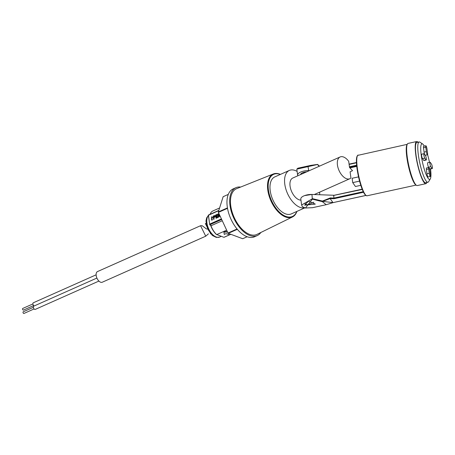 <?xml version="1.0" encoding="UTF-8"?>
<svg xmlns="http://www.w3.org/2000/svg" width="455" height="455" viewBox="0 0 455 455"><rect width="100%" height="100%" fill="white"/><g stroke="black" fill="none" stroke-linecap="round" stroke-linejoin="round"><path stroke-width="0.68" d="M348.701 161.315L349.52 167.48L352.528 170.665L350.1 171.819L350.924 177.979A11.915 6.524 -114 0 1 349.827 178.73A11.915 6.524 -114 0 1 339.026 170.494A11.915 6.524 -114 0 1 340.141 156.958A11.915 6.524 -114 0 1 348.701 161.315M215.061 215.903L214.51 216.148M214.021 216.989L214.083 217.467M210.773 225.259A14.298 7.826 66 0 0 216.671 234.609L226.658 230.167M210.608 225.202A13.821 7.564 -114 0 0 216.313 234.365L223.905 237.317L230.753 234.268M227.318 231.589L223.894 231.64L224.235 234.422L226.061 233.608L229.377 234.848L230.713 234.251M240.638 187.068A26.214 14.344 66 0 0 235.923 187.676L233.188 188.893A26.214 14.344 66 0 0 227.255 206.644A26.214 14.344 66 0 0 254.504 236.793L257.234 235.576A26.214 14.344 66 0 0 260.846 232.488M311.925 194.456L304.6 195.599M300.954 200.132A11.915 6.524 -114 0 1 291.126 190.304A11.915 6.524 -114 0 1 292.758 178.042L340.141 156.958M303.712 173.167L303.041 172.553M297.126 171.433A20.259 11.085 66 0 0 289.369 170.42A20.259 11.085 66 0 0 286.974 192.249A20.259 11.085 66 0 0 304.486 207.855M304.759 207.912L291.263 213.918A20.259 11.085 -114 0 1 272.898 199.921A20.259 11.085 -114 0 1 274.792 176.904L289.369 170.42M280.303 174.453A23.057 12.621 66 0 0 271.498 200.541A23.057 12.621 66 0 0 296.768 211.467M296.899 211.41A23.535 12.882 -114 0 1 292.48 216.961A23.535 12.882 -114 0 1 270.907 200.803A23.535 12.882 -114 0 1 273.353 173.964A23.535 12.882 -114 0 1 280.428 174.396M292.48 216.961L257.007 234.37A25.025 13.695 -114 0 1 234.069 217.194A25.025 13.695 -114 0 1 236.668 188.654L273.353 173.964M305.021 203.516A4.766 1.888 172.4 0 0 308.075 204.75L313.779 202.208M235.923 187.676A26.214 14.344 66 0 0 229.991 205.427A26.214 14.344 66 0 0 257.234 235.576M223.143 196.702L228.302 194.387L223.143 196.702L218.332 211.956L227.443 207.901M237.339 229.314L228.279 233.347L242.691 238.727L247.15 236.748M227.517 208.327L218.389 212.388L227.989 233.028L237.066 228.99M223.905 237.317A14.298 7.826 66 0 0 224.508 237.1L230.816 234.291M219.583 207.992L212.883 210.972A14.298 7.826 66 0 0 210.096 214.299M221.687 219.481L209.641 224.838L211.507 225.538L222.279 220.743M227.523 232.022L223.957 232.078L223.894 231.64M223.957 232.078L224.235 234.422M219.68 215.164L218.559 213.731L218.104 213.93L218.542 217.183L218.997 216.984L218.741 215.084L219.907 216.58L220.265 216.421M216.131 215.386L217.496 214.777L217.422 214.237L215.602 215.044L216.034 218.298L217.86 217.49L217.786 216.95L216.415 217.553L216.307 216.739L217.678 216.136L217.604 215.59L216.239 216.199L216.131 215.386M211.592 216.83L211.609 220.101L212.024 220.083L212.007 216.819L211.592 216.83M214.544 217.262A0.904 0.665 -69.5 0 0 214.322 215.613L213.185 216.119L213.623 219.373L214.077 219.173L213.861 217.564L214.544 217.262M218.741 210.665L208.458 215.238L209.647 224.127L221.414 218.895M209.647 224.127L208.339 215.079L218.821 210.415M213.901 216.387L213.185 216.119M213.924 216.95L214.47 216.711L214.538 216.159L213.85 216.409L213.924 216.95L214.629 217.217M212.366 217.103L211.984 217.427M211.729 219.515L212.002 220.095M212.644 217.683L211.666 217.371L211.791 219.549L211.825 217.371M216.938 216.461L216.239 216.199M217.12 217.82L216.415 217.553M216.483 216.29L216.529 216.643M216.665 217.649L216.711 218.002M216.301 215.312L215.602 215.044M218.741 215.084L220.186 216.25M218.918 214.186L218.992 215.175M218.861 214.214L218.104 213.93M228.279 233.347L227.989 233.028L228.279 233.347M218.355 212.269L218.332 211.956L218.355 212.269M332.98 202.606L330.12 198.568L322.72 201.377L333.043 202.617L365.786 195.445M363.522 192.266L334.015 198.704L330.12 198.568M332.997 202.629L326.212 204.699L322.328 201.65L312.34 199.171L305.498 207.981L312.448 207.707L326.212 204.699L333.026 202.634L365.831 195.479L333.043 202.617M310.725 165.393L297.849 168.208L310.725 165.393L317.67 164.465L296.819 169.141L297.621 175.147A8.344 3.304 -7.6 0 1 308.763 170.597L307.927 166.109M308.41 201.201L304.634 205.177L315.309 204.102L308.41 201.201M416.45 185.339L415.773 184.889A20.97 3.919 -102.3 0 1 408.283 165.449A20.97 3.919 -102.3 0 1 406.992 144.662L407.418 143.968A21.567 4.032 77.7 0 0 408.744 165.347A21.567 4.032 77.7 0 0 416.45 185.339A21.567 4.032 77.7 0 0 417.28 185.56L425.857 183.689A21.567 4.032 -102.3 0 1 417.32 163.476A21.567 4.032 -102.3 0 1 416.661 141.545A21.567 4.032 -102.3 0 1 418.026 142.227M319.205 166.274L317.607 164.704M309.434 170.619L308.763 170.597M297.866 175.767A8.344 3.304 -7.6 0 1 297.621 175.147M319.666 192.152L319.677 194.74M312.34 199.171L311.948 194.456A8.344 3.304 172.4 0 0 300.806 199L301.608 205.012L312.511 198.681L322.459 201.059L330.228 197.931L333.981 198.073L333.663 195.684L334.374 195.28L362.169 189.217M362.26 189.445L334.374 195.28M311.948 194.456L334.215 195.275M306.704 171.836A5.363 2.121 172.4 0 0 300.567 174.566M358.529 176.881L352.13 178.275L352.71 182.614L355.457 186.499L360.798 185.333M416.661 141.545L408.084 143.416A21.567 4.032 77.7 0 0 407.418 143.968M426.813 182.506A21.567 4.032 -102.3 0 1 425.857 183.689M317.67 164.465L319.433 166.172L317.363 164.443M352.71 182.614L359.564 181.118M334.015 198.704L333.981 198.073L363.232 191.686M330.12 198.562L330.228 197.931M322.72 201.377L322.459 201.059L322.328 201.65A0.478 0.392 -17 0 0 322.72 201.377M430.549 168.93A18.228 3.407 -102.3 0 1 430.282 178.969A18.228 3.407 -102.3 0 1 425.658 173.298A18.228 3.407 -102.3 0 1 421.222 155.104A18.228 3.407 -102.3 0 1 422.655 143.996A18.228 3.407 -102.3 0 1 424.299 146.123M427.575 154.649A18.228 3.407 -102.3 0 1 429.469 162.321M429.31 168.287L429.742 168.902A2.383 0.444 77.7 0 0 429.964 169.061L432.25 168.56A2.383 0.444 77.7 0 0 432.273 166.621A2.383 0.444 77.7 0 0 431.454 164.062L430.248 162.361A2.383 0.444 77.7 0 0 430.026 162.202A2.383 0.444 77.7 0 0 430.003 164.141A2.383 0.444 77.7 0 0 430.822 166.701L432.034 168.401A2.383 0.444 77.7 0 0 432.25 168.56M430.026 162.202L427.74 162.702A2.383 0.444 77.7 0 0 427.717 164.642A2.383 0.444 77.7 0 0 428.536 167.195L428.735 167.474M423.997 153.682L421.711 154.182A2.383 0.444 77.7 0 0 421.688 156.122A2.383 0.444 77.7 0 0 422.507 158.676L423.713 160.382A2.383 0.444 77.7 0 0 423.929 160.541L426.216 160.041A2.383 0.444 77.7 0 0 426.238 158.101A2.383 0.444 77.7 0 0 425.419 155.542L424.214 153.841A2.383 0.444 77.7 0 0 423.997 153.682A2.383 0.444 77.7 0 0 423.975 155.621A2.383 0.444 77.7 0 0 424.794 158.175L425.999 159.881A2.383 0.444 77.7 0 0 426.216 160.041M425.88 145.782A2.383 0.444 77.7 0 0 425.783 147.255L426.363 151.595A2.383 0.444 77.7 0 0 427.472 154.774A2.383 0.444 77.7 0 0 427.569 153.295L426.989 148.961A2.383 0.444 77.7 0 0 425.88 145.782L423.594 146.277A2.383 0.444 77.7 0 0 423.497 147.756L424.077 152.095A2.383 0.444 77.7 0 0 424.646 154.45M428.775 167.468L426.483 167.969A2.383 0.444 77.7 0 0 426.392 169.442L426.966 173.782A2.383 0.444 77.7 0 0 428.081 176.961L430.367 176.46A2.383 0.444 77.7 0 0 430.464 174.987L429.884 170.648A2.383 0.444 77.7 0 0 428.775 167.468A2.383 0.444 77.7 0 0 428.678 168.947L429.258 173.281A2.383 0.444 77.7 0 0 430.367 176.46M430.282 178.969L428.582 181.733A20.611 3.856 -102.3 0 1 427.945 182.262A20.611 3.856 -102.3 0 1 418.333 154.751A20.611 3.856 -102.3 0 1 419.152 141.977A20.611 3.856 -102.3 0 1 419.948 142.193L422.655 143.996M427.945 182.262L425.658 182.756A20.611 3.856 -102.3 0 1 416.046 155.246A20.611 3.856 -102.3 0 1 416.865 142.478L419.152 141.977M200.564 225.714L97.506 271.567A5.841 3.196 66 0 0 96.477 276.873A5.841 3.196 66 0 0 100.612 282.219A5.841 3.196 66 0 0 102.256 282.231L205.734 236.196L200.564 225.714L202.191 225.731L206.672 229.098M208.413 233.825L205.734 236.196M34.142 305.976A1.786 0.978 -114 0 1 32.982 304.304A1.786 0.978 -114 0 1 33.323 302.774L96.124 274.826M98.906 281.076L35.234 309.406A1.786 0.978 -114 0 1 34.734 309.4A1.786 0.978 -114 0 1 33.465 307.762A1.786 0.978 -114 0 1 33.784 306.141L96.904 278.056M34.097 308.934L23.939 313.455A0.893 0.489 -114 0 1 23.131 312.835A0.893 0.489 -114 0 1 23.211 311.817L33.374 307.301M33.636 305.567L23.478 310.088A0.893 0.489 -114 0 1 22.665 309.468A0.893 0.489 -114 0 1 22.75 308.45L32.908 303.934M206.007 223.291L205.341 223.587L210.756 233.961M215.056 215.886L214.322 215.613M214.47 216.711L214.953 216.887M349.082 164.17L356.436 162.566M358.148 155.047A20.85 3.896 77.7 0 0 357.317 167.963A20.85 3.896 77.7 0 0 367.037 195.792L365.644 195.331L363.846 192.886L361.31 186.874L358.273 175.721L356.652 165.54L356.458 158.988L357.482 155.434L407.185 144.349M365.957 195.36A20.373 3.811 -102.3 0 1 358.415 176.33A20.373 3.811 -102.3 0 1 357.34 155.889M356.686 165.859L349.514 167.423M356.743 166.388L349.901 167.878M356.447 162.81L349.11 164.414M349.429 166.797L356.623 165.228M432.034 168.401L429.742 168.902M430.822 166.701L428.536 167.195M424.794 158.175L422.507 158.676M425.999 159.881L423.713 160.382M425.783 147.255L423.497 147.756M426.363 151.595L424.077 152.095M429.258 173.281L426.966 173.782M428.678 168.947L426.392 169.442M208.401 215.556A12.274 6.717 66 0 0 209.181 229.849A12.274 6.717 66 0 0 219.68 237.032L221.261 236.327M349.827 178.73L314.297 194.541M301.119 174.322L301.034 173.708M214.538 216.159L215.13 216.381M211.791 219.549L212.542 219.828M416.075 185.094L367.037 195.792M301.608 205.012L302.433 206.769L305.379 208.009L312.448 207.702M296.819 169.141L297.849 168.208M317.465 164.42L310.759 165.387M349.076 164.13L356.436 162.526M362.157 189.178L334.067 195.303M427.472 154.774L425.22 155.263M208.384 215.437L206.65 217.877L205.956 221.062L207.565 228.984L212.394 235.502L216.318 237.402L219.68 237.032"/></g></svg>
